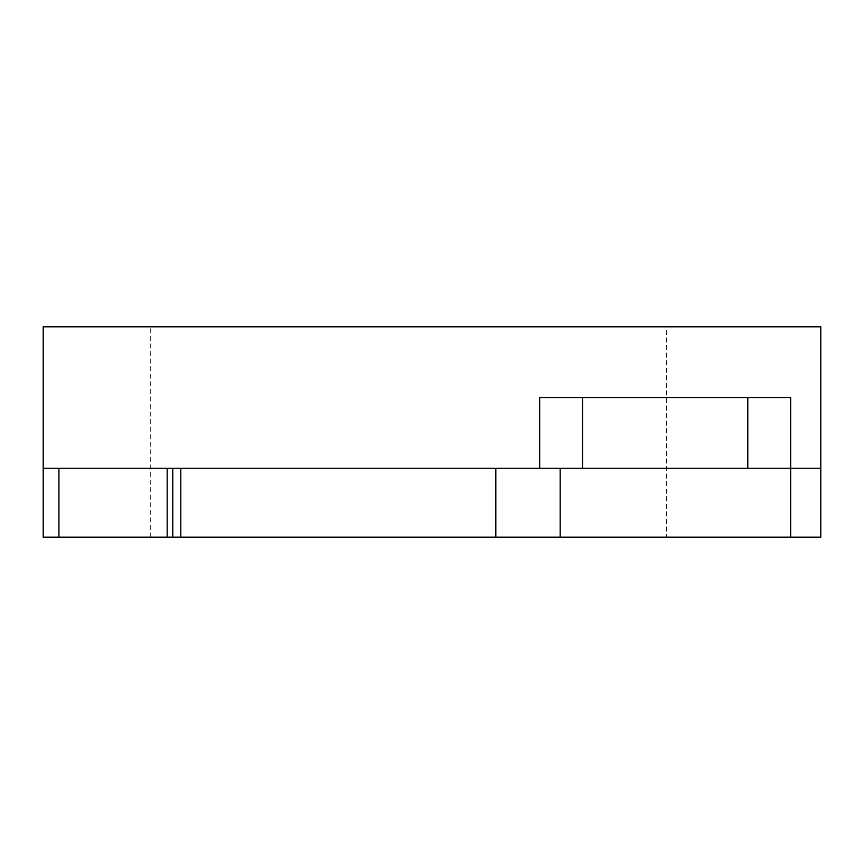 <?xml version="1.0" encoding="UTF-8"?>
<svg xmlns="http://www.w3.org/2000/svg" width="864" height="864" viewBox="0 0 864 864"><rect width="100%" height="100%" fill="white"/><g stroke="black" fill="none" stroke-linecap="round" stroke-linejoin="round"><path stroke-width="0.65" stroke-dasharray="4.32 3.24" d="M539.676 468.234L539.676 397.537L790.679 397.537L790.679 537.17M58.925 537.17L58.925 468.234L43.2 468.234M820.8 537.17L43.2 537.17L43.2 326.83L820.8 326.83L820.8 537.17M495.817 537.17L666.414 537.17L495.817 537.17L495.817 468.234L58.795 468.234L58.795 537.17M180.803 537.17L150.282 537.17L180.803 537.17M820.8 468.234L495.817 468.234M666.414 326.83L150.282 326.83L666.414 326.83L666.414 537.17M150.282 537.17L150.282 326.83"/><path stroke-width="1.3" d="M172.768 537.17L43.2 537.17L43.2 326.83L820.8 326.83L820.8 468.234L790.679 468.234L790.679 397.537L539.676 397.537L539.676 468.234L790.679 468.234L790.679 537.17L172.768 537.17L172.768 468.234M820.8 468.234L820.8 537.17L790.679 537.17M747.792 397.537L747.792 468.234M582.563 397.537L582.563 468.234M180.803 537.17L180.803 468.234M167.173 537.17L167.173 468.234M560.174 468.234L560.174 537.17M58.925 537.17L58.925 468.234M495.817 537.17L495.817 468.234M43.2 468.234L539.676 468.234"/></g></svg>
